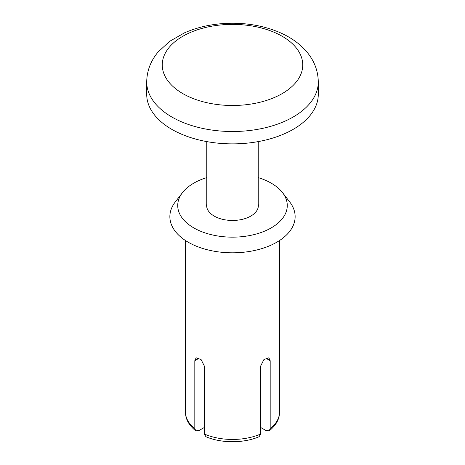 <?xml version="1.0" encoding="UTF-8"?>
<svg xmlns="http://www.w3.org/2000/svg" width="465" height="465" viewBox="0 0 465 465"><rect width="100%" height="100%" fill="white"/><g stroke="black" fill="none" stroke-linecap="round" stroke-linejoin="round"><path stroke-width="0.7" d="M199.282 358.126L194.818 360.7L194.818 428.521L195.771 430.793L198.718 430.718L204.449 427.411M194.818 360.7L196.125 357.8L201.089 359.55L204.449 366.257L204.449 434.083L205.809 436.589M260.551 427.411L266.282 430.718L269.229 430.788L270.182 428.521L270.182 360.7L268.875 357.8L263.911 359.55L260.551 366.257L260.551 434.083L259.191 436.589M258.238 203.995A25.871 14.938 180 0 1 258.371 205.524A25.871 14.938 180 0 1 232.5 220.462A25.871 14.938 180 0 1 206.629 205.524A25.871 14.938 180 0 1 206.762 203.995M258.238 177.613A54.777 31.626 180 0 1 271.235 183.164A54.777 31.626 180 0 1 282.505 192.615A54.777 31.626 180 0 1 232.5 237.15A54.777 31.626 180 0 1 182.495 192.615A54.777 31.626 180 0 1 206.762 177.613M282.505 192.615L289.678 201.88A62.636 36.165 180 0 1 232.5 252.809A62.636 36.165 180 0 1 175.322 201.88L182.495 192.615M318.287 81.98L318.287 94.343A85.787 49.528 180 0 1 265.329 140.105A85.787 49.528 180 0 1 171.841 129.369A85.787 49.528 180 0 1 146.713 94.343L146.713 81.98C146.876 70.913 150.666 60.927 158.083 52.022L169.62 41.344L184.617 32.788C198.747 26.633 214.266 23.453 231.192 23.25C249.153 23.122 265.62 26.336 280.593 32.881C288.102 36.224 294.694 40.374 300.373 45.332L306.865 51.958C314.317 60.874 318.124 70.883 318.287 81.98A85.787 49.528 180 0 1 265.329 127.741A85.787 49.528 180 0 1 171.841 117A85.787 49.528 180 0 1 146.713 81.98M194.818 428.521A46.977 27.121 180 0 1 185.523 412.327L185.523 240.568M260.551 434.083A46.977 27.121 180 0 1 204.449 434.083M279.477 240.568L279.477 412.327A46.977 27.121 180 0 1 270.182 428.521M270.182 360.7L265.718 358.126M182.832 93.616A70.244 40.554 180 0 1 214.319 25.767A70.244 40.554 180 0 1 300.349 75.435A70.244 40.554 180 0 1 182.832 93.616M259.22 436.658C243.8 443.412 221.201 443.412 205.78 436.658M269.276 430.852C277.791 423.906 279.575 416.983 279.477 412.327M195.724 430.852C187.209 423.906 185.425 416.983 185.523 412.327M206.762 141.593L206.762 207.059M258.238 141.593L258.238 207.059"/></g></svg>
